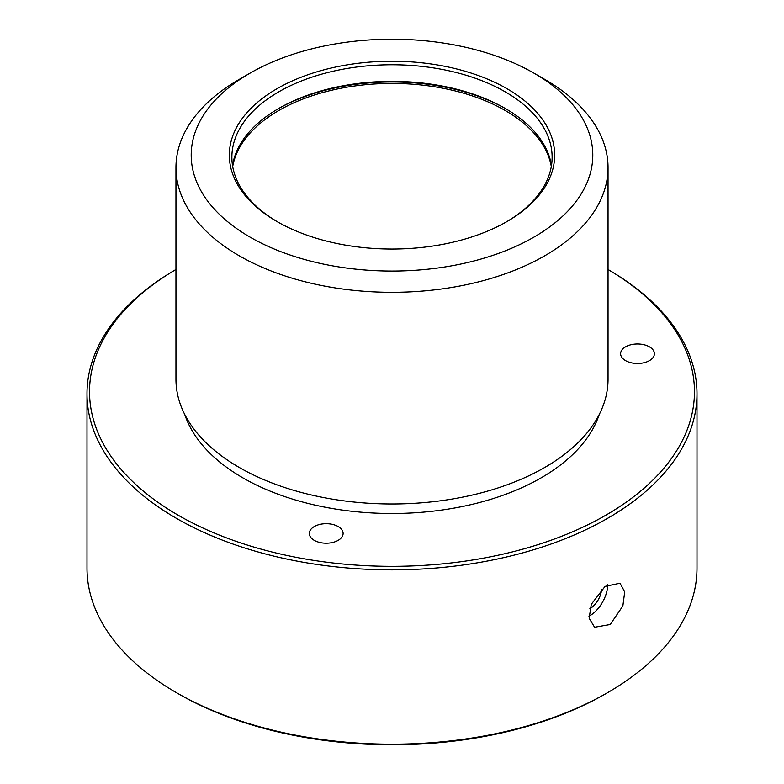 <?xml version="1.0" encoding="UTF-8"?>
<svg xmlns="http://www.w3.org/2000/svg" width="784" height="784" viewBox="0 0 784 784"><rect width="100%" height="100%" fill="white"/><g stroke="black" fill="none" stroke-linecap="round" stroke-linejoin="round"><path stroke-width="1.18" d="M607.669 584.707A25.421 14.671 -60 0 1 605.464 595.918A25.421 14.671 -60 0 1 588.96 616.234M601.602 589.294A16.895 9.751 -60 0 1 600.181 595.644A16.895 9.751 -60 0 1 589.823 608.796M696.996 393.784L696.996 568.106A304.996 176.086 180 0 1 607.669 692.615L605.875 693.654A302.457 174.626 180 0 1 178.125 693.654L176.331 692.615A304.996 176.086 180 0 1 99.343 617.674A304.996 176.086 180 0 1 87.004 568.106L87.004 393.784A304.996 176.086 180 0 1 175.959 269.48A302.457 174.626 180 0 0 101.773 440.873A302.457 174.626 180 0 0 477.152 559.266A302.457 174.626 180 0 0 682.227 342.539A302.457 174.626 180 0 0 608.041 269.5A304.996 176.086 180 0 1 684.657 344.205A304.996 176.086 180 0 1 696.996 393.784A304.996 176.086 180 0 1 435.375 568.077A304.996 176.086 180 0 1 99.343 443.352A304.996 176.086 180 0 1 87.004 393.784M607.669 692.615A304.996 176.086 180 0 1 176.331 692.615M622.859 605.963L610.207 624.515L594.586 627.249L589.147 618.253L591.312 604.278L605.091 586.383L619.997 583.227L624.721 591.812L622.859 605.963M599.221 414.53A210.955 121.794 180 0 1 402.212 513.353A210.955 121.794 180 0 1 189.571 425.996A210.955 121.794 180 0 1 184.779 414.53M342.637 531.14A16.895 9.751 180 0 1 343.108 533.443A16.895 9.751 180 0 1 328.222 543.136A16.895 9.751 180 0 1 309.798 535.746A16.895 9.751 180 0 1 309.327 533.443A16.895 9.751 180 0 1 324.213 523.761A16.895 9.751 180 0 1 342.637 531.14M625.848 346.665A16.895 9.751 180 0 1 644.154 344.764A16.895 9.751 180 0 1 654.395 353.721A16.895 9.751 180 0 1 649.162 360.787A16.895 9.751 180 0 1 630.855 362.688A16.895 9.751 180 0 1 620.614 353.721A16.895 9.751 180 0 1 625.848 346.665M533.982 73.157L544.762 79.38A216.041 124.734 180 0 1 599.299 132.457A216.041 124.734 180 0 1 608.041 167.58L608.041 379.25A216.041 124.734 180 0 1 422.723 502.72A216.041 124.734 180 0 1 184.701 414.373A216.041 124.734 180 0 1 175.959 379.25L175.959 167.58A216.041 124.734 180 0 1 239.238 79.38L250.018 73.157A200.792 115.924 180 0 1 533.982 73.157A200.792 115.924 180 0 1 584.668 122.49A200.792 115.924 180 0 1 448.526 266.364A200.792 115.924 180 0 1 199.332 187.758A200.792 115.924 180 0 1 250.018 73.157M608.041 167.58A216.041 124.734 180 0 1 422.723 291.04A216.041 124.734 180 0 1 184.701 202.693A216.041 124.734 180 0 1 175.959 167.58M548.085 128.684A162.67 93.913 180 0 1 507.023 221.529A162.67 93.913 180 0 1 276.977 221.529A162.67 93.913 180 0 1 235.915 181.565A162.67 93.913 180 0 1 346.205 65.013A162.67 93.913 180 0 1 548.085 128.684M277.879 222.048A160.122 92.443 180 0 1 238.356 183.231A160.122 92.443 180 0 1 231.878 157.202A160.122 92.443 180 0 1 369.225 65.689A160.122 92.443 180 0 1 545.644 131.173A160.122 92.443 180 0 1 552.122 157.202A160.122 92.443 180 0 1 506.121 222.048M232.525 165.502A160.122 92.443 180 0 1 278.771 108.437A160.122 92.443 180 0 1 505.229 108.437A160.122 92.443 180 0 1 545.644 147.774A160.122 92.443 180 0 1 551.475 165.502M277.879 108.956A162.67 93.913 180 0 1 506.121 108.956M232.691 166.541A160.122 92.443 180 0 1 377.271 83.819A160.122 92.443 180 0 1 545.644 149.852A160.122 92.443 180 0 1 551.309 166.541"/></g></svg>
